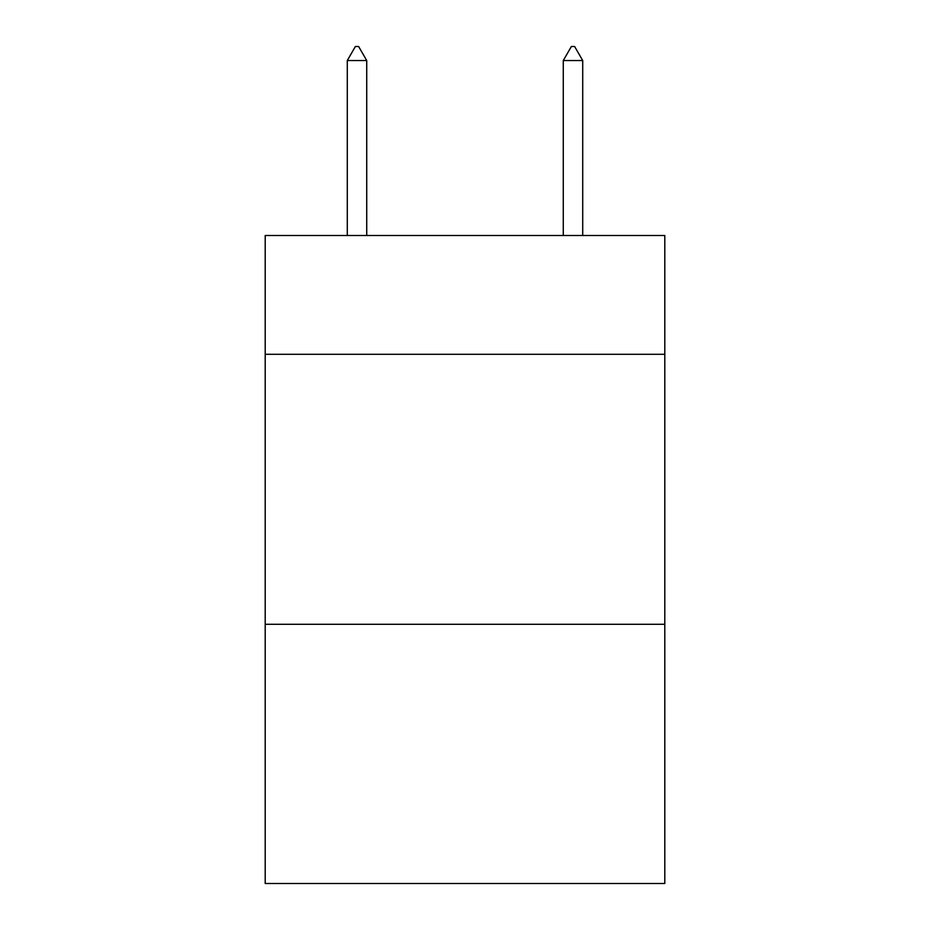 <?xml version="1.0" encoding="UTF-8"?>
<svg xmlns="http://www.w3.org/2000/svg" width="930" height="930" viewBox="0 0 930 930"><rect width="100%" height="100%" fill="white"/><g stroke="black" fill="none" stroke-linecap="round" stroke-linejoin="round"><path stroke-width="1.4" d="M664.799 354.295L664.799 235.499L265.201 235.499L265.201 354.295L664.799 354.295L664.799 883.5L265.201 883.5L265.201 354.295M664.799 624.297L265.201 624.297M366.722 60.543L358.62 46.5L355.376 46.5L347.285 60.543L366.722 60.543L366.722 235.499M347.285 60.543L347.285 235.499M571.38 46.5L574.624 46.5L582.715 60.543L563.278 60.543L571.38 46.5M582.715 235.499L582.715 60.543M563.278 235.499L563.278 60.543"/></g></svg>
